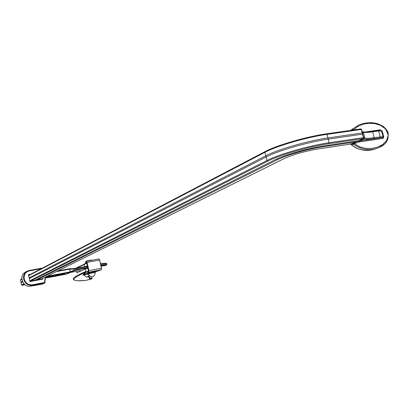 <?xml version="1.0" encoding="UTF-8"?>
<svg xmlns="http://www.w3.org/2000/svg" width="409" height="409" viewBox="0 0 409 409"><rect width="100%" height="100%" fill="white"/><g stroke="black" fill="none" stroke-linecap="round" stroke-linejoin="round"><path stroke-width="0.61" d="M64.883 273.841L52.275 275.85C49.141 276.504 47.51 276.995 47.388 277.322L64.883 273.841M69.53 268.764L74.469 268.57L74.842 269.884L87.695 267.46M102.501 265.855L105.317 265.538M74.479 268.575L69.515 268.759L70.261 272.348L66.641 274.076L74.622 270.482L74.453 270.006L74.842 269.879L74.867 270.4L70.246 272.353L69.484 268.759L69.223 268.779M87.807 267.961L74.908 270.39L70.46 272.471M40.742 284.383L42.48 284.086L44.826 282.951L32.439 285.324C28.016 285.702 25.087 283.677 23.661 279.245C23.083 275.569 24.32 272.849 27.372 271.085L41.958 268.324M42.112 278.861L30.143 281.126L42.112 278.861L42.781 279.168L29.929 281.607L30.015 280.656M29.929 281.607L28.395 274.644L28.891 275.548M74.208 268.601L74.233 269.025L69.515 269.204M47.904 276.97L61.575 274.234L49.729 276.694L49.811 277.062M63.993 273.764L61.57 274.342L61.652 274.705M69.658 269.148L56.478 271.591M74.453 270.006L70.108 271.832M70.261 271.827L70.005 272.425L48.431 276.504L46.416 277.496M70.261 272.348L66.396 274.153L70.711 272.394L79.755 270.686L70.696 272.399M50.087 277.236L66.365 274.158M84.116 264.26L84.382 264.551L76.171 268.253M85.563 280.467L91.718 278.769C89.704 278.933 88.932 278.764 89.407 278.258L89.663 277.665L89.356 277.21L87.429 276.832M89.617 278.11L92.153 278.345M92.01 278.263L91.718 278.769L91.989 278.263L91.631 276.689L92.01 278.263M74.065 279.955C72.833 279.419 73.012 278.519 74.596 277.261C76.457 275.789 80.241 273.866 85.951 271.484L85.384 268.912L87.843 268.13M85.951 271.484L85.89 272.097L82.879 274.833L83.937 274.981C83.237 274.603 84.397 274.096 87.419 273.468L87.684 273.422M87.797 271.336L85.89 272.097C70.057 279.066 69.965 281.852 85.619 280.456L85.486 280.467M86.759 263.34L84.295 264.086L84.382 264.551M84.867 266.622L84.382 263.856L86.713 263.14L84.428 263.836M87.434 266.32L85.44 266.944M85.384 268.912L76.769 272.864L76.422 271.315M88.901 275.886L89.873 277.532M88.39 276.387L89.009 276.418L88.707 276.944L88.891 275.896M87.879 271.581L86.34 272.113L83.155 275.001L83.937 274.981M86.069 271.939L86.34 272.113M94.407 271.908L96.151 271.044L92.24 271.893L90.619 272.629M101.279 269.776L88.727 272.184L88.344 272.358L88.605 272.527L89.878 272.593L89.377 272.982M86.048 261.397L86.355 261.044L91.58 259.976M91.907 260.242L87.638 261.034M362.241 132.951L361.336 129.459L327.021 134.382C307.144 137.112 276.637 145.972 264.976 152.281L265.845 155.783C277.532 149.546 308.059 140.716 327.931 137.945L362.241 132.951L362.497 132.787L361.648 129.495L360.85 128.901L326.571 133.82M276.663 159.024L277.609 159.648L35.818 280.487M33.518 280.927L274.25 160.159C283.892 155.164 308.493 148.109 324.577 145.803L358.811 140.696L363.458 138.498L363.765 137.685L362.844 134.239L363.759 137.649M363.427 138.539L358.811 140.696M360.007 140.205L361.045 139.72M40.179 279.664L283.953 158.677C293.217 154.52 304.593 151.284 318.074 148.958L350.922 144.024L352.558 144.622L350.973 144.019M29.105 277.869L265.845 155.783L266.141 156.979C277.834 150.763 308.366 141.943 328.243 139.162L362.492 134.162L362.18 132.966M28.625 275.692L264.976 152.281L265.441 151.437C276.913 145.226 306.862 136.519 326.392 133.845L327.021 134.382L329.153 142.726L363.458 137.654L362.492 134.162M277.609 159.648C286.239 155.2 308.033 148.953 322.323 146.897L356.479 141.79L358.749 140.732M21.846 279.229L20.46 279.95L21.554 284.945L23.875 283.769M22.362 281.341L20.931 282.082M29.745 280.789L267.011 160.486L266.141 156.979L29.269 278.611M22.659 282.005L21.089 282.808M24.295 284.199L22.091 285.313L24.964 284.766M356.479 141.79L353.673 143.109L353.688 143.641L351.806 143.61L356.786 141.713M22.091 285.313L21.554 284.945M20.46 279.95L20.798 279.413M363.79 137.94L364.935 138.191C366.842 138.462 369.925 138.288 374.184 137.659L382.952 136.601L383.422 136.8L383.248 137.378L382.599 137.582L382.333 138.513L383.499 137.905L383.714 136.805L382.2 131.023L380.073 129.832L380.365 130.302M356.873 141.672L354.199 142.93L354.342 143.661L360.048 147.005L365.968 148.401L371.74 148.406L377.241 147.23L382.2 144.868L386.326 141.033L388.299 135.261L385.667 128.963L380.329 125.236L374.526 123.549L368.739 123.283L363.192 124.208L358.008 126.35L353.591 129.944M362.2 131.637L362.839 132.179L362.272 131.913M362.502 132.823L362.865 134.254M364.363 138.078L363.826 139.04L362.998 138.804M363.218 138.702L359.163 140.604M354.061 142.986L354.071 143.687L353.688 143.641M354.342 143.661L352.558 144.622L350.922 144.024L351.806 143.61L353.442 144.208C362.113 150.072 370.534 151.177 378.708 147.521L376.904 148.324C373.212 149.663 362.328 153.932 350.615 144.075M363.131 138.743L364.935 138.191L363.407 132.301L362.839 132.179M354.429 142.823L354.434 143.646L359.342 141.959L382.333 138.513M380.672 130.364L381.909 131.018L378.668 130.957L372.665 131.826C368.407 132.439 365.324 132.598 363.407 132.301L372.18 131.284L372.665 131.826L374.184 137.659L373.923 138.595C369.02 139.321 365.656 139.464 363.826 139.04L359.598 141.018L382.599 137.582L373.923 138.595M362.553 134.157L362.844 134.239M360.907 128.912L361.633 129.454M41.283 268.677L29.417 270.87C25.455 272.041 23.732 274.776 24.254 279.081C25.593 283.238 28.339 285.139 32.485 284.787L44.878 282.414L44.775 281.954L45.159 282.379M29.417 270.87L29.187 270.482L27.372 271.085M28.395 274.644L30.706 274.214M42.628 278.463L42.781 279.168M70.062 271.893L48.482 275.968C45.624 276.821 44.387 278.82 44.775 281.954M69.515 268.759L57.868 270.901L69.208 268.779L69.448 269.163M45.056 281.919C44.704 279.582 45.506 277.88 47.459 276.811L48.431 276.504L48.482 275.968M26.979 271.295L25.711 271.975C18.267 275.201 22.832 288.079 30.752 286.152L32.439 285.324L32.485 284.787M25.046 272.348C18.359 276.208 23.211 287.977 30.731 286.157L42.464 284.091L44.924 282.921L45.082 281.919C44.729 279.562 45.522 277.859 47.459 276.811L47.25 276.919M74.53 268.565L87.398 266.152L74.52 268.565L74.765 268.948L74.233 269.025M106.621 263.595L105.757 263.191L100.481 263.769L105.757 263.191L106.13 263.544L100.568 264.158M105.588 265.451L106.355 265.098L106.089 264.991L100.895 265.569M80.322 270.651L80.9 270.819M102.521 265.855L101.238 266.147M102.598 265.845L101.13 266.187M50.108 277.236L46.079 277.839L50.133 277.236M87.49 266.556L74.765 268.948M100.778 265.052L106.826 264.485M105.389 265.533L106.437 265.078L106.81 264.429L106.606 263.539L106.13 263.544L106.089 264.991M29.371 277.731L29.535 278.473M29.126 275.037L28.819 275.099M66.641 274.076L50.143 277.23M74.97 269.858L74.867 270.4M61.575 274.234L62.822 273.969M48.354 276.811L49.734 276.591M41.764 268.427L41.58 268.192L29.187 270.482M87.751 274.715L88.349 274.357M89.714 277.972L89.407 278.258L89.024 275.727M83.155 275.001L82.879 274.833M88.446 273.35L89.765 272.527M88.416 273.36L88.145 272.512M85.588 262.757L85.312 262.997M85.875 262.716L85.343 263.074L85.435 263.503M88.027 272.225L87.49 272.563L87.715 273.56M88.579 272.527L88.078 272.455L87.991 271.198L88.063 272.389M99.121 259.091L99.638 260.083L87.071 262.414L88.922 270.589L101.437 268.212L99.586 260.088L98.84 258.958L86.376 261.274M86.166 262.752L86.601 262.614L85.905 262.859L85.813 261.591L85.89 262.782M86.601 262.614L88.451 270.784L87.812 271.305M88.344 272.358L88.804 270.62L86.953 262.445L86.197 261.402L85.813 261.591L86.222 261.315M86.064 263.319L85.972 262.915M86.197 261.402L98.84 258.958L99.643 260.083L101.488 268.207L101.417 269.587M95.041 272L100.691 270.047L95.041 272M85.639 261.704L86.33 261.274L86.953 262.445M88.804 270.62L88.62 272.108M101.493 268.207L101.233 269.802L101.493 268.207L99.643 260.083M86.596 262.624L88.426 270.993M88.4 273.82L88.211 274.035C91.1 278.125 93.165 276.31 92.531 276.678L92.828 276.571C94.019 276.402 94.837 274.986 95.277 272.328L88.4 273.82M88.707 273.232C92.127 272.189 94.07 271.816 94.53 272.118M95.282 272.414L95.277 272.328C95.512 271.581 93.293 271.893 88.625 273.258L88.18 273.953M88.16 273.831L83.963 275.047C86.048 276.913 87.163 277.537 87.296 276.919M350.395 143.62L352.011 145.343L355.738 147.848L361.72 149.837L365.687 150.282L369.593 150.154L373.34 149.5L377.931 147.864M352.215 130.139L354.843 127.49L358.995 124.98C367.64 121.391 382.2 120.619 388.161 133.288C388.213 140.803 385.063 145.543 378.708 147.521C384.169 144.546 389.092 142.511 388.075 132.511C383.524 121.734 367.43 121.166 358.995 124.98M357.814 125.563L351.024 130.307L352.538 128.809M322.527 146.12L322.323 146.897M267.849 161.136L267.011 160.486C278.723 154.341 309.281 145.553 329.153 142.726L328.902 143.702C309.383 146.483 279.378 155.108 267.849 161.136L30.118 281.259M363.432 138.533L363.724 137.639L363.458 137.654L363.197 138.615L328.902 143.702M362.369 132.404L363.811 132.194M364.997 132.02L380.073 129.832M379.92 137.7L380.181 136.764L378.668 130.957L378.182 130.41L372.026 131.315C367.415 131.974 364.148 132.117 362.226 131.744M372.21 131.284L378.182 130.41C380.012 130.2 381.101 130.333 381.439 130.808L383.243 137.378L383.463 136.821L381.955 131.038L380.646 130.353M363.55 132.838L362.507 132.991L363.55 132.848M356.735 141.739L359.598 141.018L359.342 141.959M362.783 134.208L361.602 129.443L360.85 128.901L326.546 133.815C306.857 136.499 276.857 145.226 265.283 151.488M382.2 131.023L383.714 136.805M284.24 158.539L283.953 158.677M102.567 265.85L105.348 265.538M79.919 270.661L80.89 270.824M40.706 284.383L30.741 286.157M30.154 281.157L30.036 280.64M29.555 278.463L29.392 277.716M28.916 275.538L28.799 275.022M41.979 268.314L41.58 268.192M75.22 268.432L84.152 264.234M85.619 280.462L91.923 278.826L91.785 276.704M89.54 278.202L89.822 278.227M77.393 280.773L85.522 280.472M84.326 263.912L83.896 264.337M88.6 272.527L89.413 272.486M93.584 272.005L93.472 271.51M91.478 259.914L91.979 260.231M89.162 275.508L87.342 276.908M358.836 140.696L357.982 141.095M265.252 151.504L28.84 275.191M21.82 278.861L20.69 279.449M350.784 144.05L318.049 148.968M317.941 148.983C304.572 151.299 293.289 154.52 284.091 158.636L41.657 278.943"/></g></svg>
